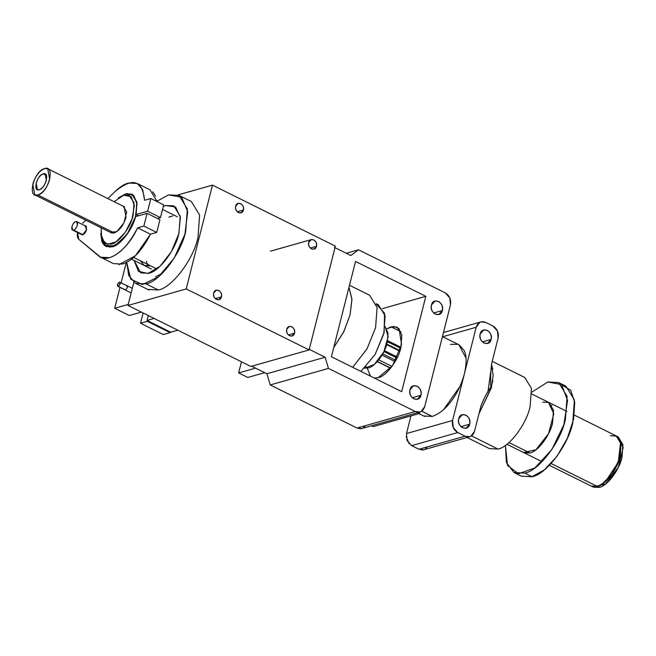 <?xml version="1.0" encoding="UTF-8"?>
<svg xmlns="http://www.w3.org/2000/svg" width="656" height="656" viewBox="0 0 656 656"><rect width="100%" height="100%" fill="white"/><g stroke="black" fill="none" stroke-linecap="round" stroke-linejoin="round"><path stroke-width="0.98" d="M491.442 387.302L478.97 413.731L491.237 388.114L493.173 375.404L491.459 364.498L492.754 369.098M490.696 371.862L487.916 392.083M480.856 406.285L474.518 431.336L480.856 406.285C483.48 399.291 486.818 392.854 490.852 386.991C490.36 378.881 490.663 370.943 491.762 363.186L498.101 338.127C498.97 332.772 497.248 328.738 492.935 326.032L485.629 322.408C481.069 320.702 477.912 322.317 476.182 327.254L452.591 420.455C451.73 425.818 453.444 429.852 457.757 432.558L465.063 436.183C469.63 437.888 472.779 436.273 474.518 431.336L470.86 436.265L469.762 436.699L465.063 436.183L418.971 449.27L411.665 445.645L418.971 449.27L423.669 449.786L469.762 436.699M492.779 380.414L492.459 382.546M467.015 437.478L489.442 448.614L497.986 449.048L471.484 435.896L497.986 449.048C508.966 447.425 526.637 424.03 530.114 406.499L531.45 388.418L524.751 377.462L492.23 361.325M469.671 424.161C467.933 432.509 456.297 426.761 458.708 418.725C460.446 410.353 472.074 416.15 469.671 424.161L460.963 426.638L469.671 424.161C470.286 420.16 468.999 417.134 465.793 415.092L462.275 414.699L458.708 418.725C458.085 422.726 459.38 425.752 462.578 427.802L466.104 428.188L469.671 424.161M491.106 339.431C489.376 347.778 477.74 342.03 480.151 333.986C481.889 325.614 493.517 331.411 491.106 339.431L482.406 341.899L491.106 339.431C491.729 335.421 490.442 332.395 487.236 330.353L483.718 329.968L480.151 333.986C479.528 337.996 480.815 341.022 484.021 343.063L487.539 343.449L491.106 339.431M418.954 413.641L423.653 415.978L432.197 416.421L421.693 411.205L432.255 416.404L421.734 411.181L432.255 416.404C439.118 414.043 445.44 408.983 451.205 401.234C457.035 393.625 461.43 384.498 464.391 373.854C466.777 363.367 466.678 355.519 464.087 350.304L459.028 344.818L442.439 336.585M418.971 449.27L465.063 436.183L457.757 432.558L453.222 427.515L452.591 420.455L406.499 433.542L410.959 415.912L406.499 433.542L407.122 440.602L411.665 445.645L457.757 432.558L411.665 445.645M427.392 446.884L425.137 449.147M423.161 449.909L421.603 450M409.123 443.718L406.212 436.666M373.305 426.605L371.583 425.752L373.305 426.605L419.397 413.518L419.766 412.066L419.397 413.518L373.305 426.605M357.036 428.032L415.264 411.501L328.459 368.41L270.239 384.949L328.459 368.41L325.13 357.217L266.902 373.756L251.724 366.22L266.902 373.756L270.239 384.949L357.036 428.032L270.239 384.949L266.902 373.756L325.13 357.217L308.689 349.058L325.13 357.217L328.459 368.41L415.264 411.501C419.824 413.198 422.972 411.583 424.711 406.654L421.054 411.583L419.955 412.017L415.264 411.501L357.036 428.032L361.727 428.548L419.955 412.017M365.458 425.637L363.203 427.901M361.226 428.663L359.668 428.762M445.276 292.871L449.819 297.914L450.442 304.974C451.312 299.612 449.59 295.577 445.276 292.871L358.479 249.788L350.853 255.537L334.421 247.378L350.853 255.537L358.479 249.788L346.253 253.257L358.479 249.788L445.276 292.871M424.711 406.654L450.442 304.974L424.711 406.654M331.411 356.766L355.527 261.441L425.818 296.323L401.693 391.648L331.411 356.766L401.693 391.648L425.818 296.323L355.527 261.441L331.411 356.766M420.939 395.24C419.2 403.588 407.565 397.839 409.975 389.803C411.722 381.431 423.341 387.22 420.939 395.24L412.23 397.716L420.939 395.24C421.562 391.238 420.266 388.213 417.068 386.163L413.542 385.777L409.975 389.803C409.36 393.805 410.648 396.831 413.846 398.873L417.372 399.266L420.939 395.24M442.382 310.509C440.643 318.857 429.008 313.109 431.418 305.065C433.157 296.692 444.784 302.49 442.382 310.509L433.673 312.978L442.382 310.509C442.997 306.5 441.709 303.474 438.503 301.432L434.985 301.047L431.418 305.065C430.795 309.074 432.091 312.1 435.289 314.142L438.815 314.527L442.382 310.509M406.499 433.542L452.591 420.455L476.182 327.254L442.751 336.741L476.182 327.254L479.839 322.317L480.93 321.891L485.629 322.408L492.935 326.032L497.478 331.075L498.101 338.127L491.762 363.186M417.675 412.665L419.397 413.518L417.675 412.665M459.881 386.564L443.702 409.508M432.665 416.281L432.197 416.421M424.883 416.478L423.489 415.896M450.483 344.375L457.798 344.318M458.864 344.736L465.998 357.979M464.555 373.157L464.391 373.854M401.005 331.764L391.074 326.836L386.843 328.779L393.78 326.417L399.102 328.631L401.57 344.498L392.583 365.613L378.209 377.676C385.966 376.528 398.438 360.013 400.89 347.639L401.833 334.872L397.11 327.147L391.074 326.836L401.005 331.764M370.419 376.126L367.262 368.188L370.46 376.142M374.191 377.995L378.209 377.676L374.199 378.004M382.538 308.615L425.818 296.323L382.538 308.615M118.679 197.718L125.608 193.905L131.881 194.233L136.792 202.269L135.817 215.553C133.266 228.419 120.286 245.606 112.225 246.795L105.952 246.476L100.745 233.905M133.627 257.423L156.866 268.952L133.627 257.423M100.737 233.831L103.082 243.958L110.036 247.197L119.564 242.663L128.904 231.634L135.333 217.325L137.006 203.893L133.414 195.25L125.608 193.905L118.605 197.768M308.738 242.449C308.304 245.278 309.214 247.419 311.477 248.862L313.97 249.141L316.487 246.295L310.337 248.042L316.487 246.295C316.922 243.466 316.012 241.326 313.748 239.883L311.264 239.612L308.738 242.449M235.676 206.181C235.242 209.018 236.152 211.15 238.415 212.601L240.908 212.872L243.425 210.027L237.275 211.773L243.425 210.027C243.86 207.198 242.95 205.057 240.686 203.614L238.202 203.344L235.676 206.181M286.762 329.304C286.328 332.133 287.238 334.273 289.501 335.716L291.994 335.987L294.511 333.15L288.361 334.896L294.511 333.15C294.946 330.321 294.036 328.18 291.772 326.737L289.288 326.458L286.762 329.304M213.7 293.035C213.266 295.864 214.176 298.004 216.439 299.448L218.924 299.726L221.449 296.881L215.291 298.628L221.449 296.881C221.884 294.052 220.974 291.912 218.71 290.469L216.226 290.198L213.7 293.035M127.977 305.458L133.824 282.351L127.977 305.458L250.871 366.458L127.977 305.458L186.206 288.927L309.099 349.927L335.364 246.131L212.47 185.123L335.364 246.131L309.099 349.927L186.206 288.927L127.977 305.458M156.964 200.884L157.686 200.679L156.964 200.884M177.907 194.939L212.47 185.123L186.206 288.927L212.47 185.123L177.907 194.939M221.449 296.881C220.219 302.785 211.995 298.718 213.7 293.035C214.93 287.123 223.147 291.215 221.449 296.881M294.511 333.15C293.281 339.045 285.057 334.986 286.762 329.304C287.992 323.392 296.209 327.483 294.511 333.15M243.425 210.027C242.195 215.931 233.979 211.863 235.676 206.181C236.906 200.269 245.123 204.36 243.425 210.027M316.487 246.295C315.257 252.199 307.041 248.132 308.738 242.449C309.968 236.537 318.185 240.629 316.487 246.295M250.871 366.458L309.099 349.927L250.871 366.458M149.174 290.026L147.731 289.427L158.293 289.968L146.017 283.876L135.464 283.335L128.806 275.651L126.698 262.285L130.724 279.177L142.45 284.548L158.465 276.824L174.135 258.243L184.926 234.208L187.69 211.667L181.646 197.169L168.526 194.906L179.088 195.447L187.354 208.977L185.705 231.314C181.409 252.97 159.58 281.875 146.017 283.876L158.293 289.968C171.856 287.968 193.684 259.063 197.981 237.415L199.629 215.07L191.363 201.54L179.088 195.447M162.098 273.536L155.562 276.693M148.699 273.281C159.031 271.756 175.66 249.731 178.94 233.241L180.195 216.218L173.889 205.91L165.853 205.5L163.303 206.427L165.853 205.5L175.619 207.034L180.359 217.423L178.785 233.823L171.323 251.748L160.015 266.295L147.961 273.478L138.449 271.33L134.086 260.44L140.655 272.871L148.699 273.281L140.655 272.871L134.086 260.44L138.449 271.33L147.961 273.478L160.015 266.295L171.323 251.748L178.785 233.823L180.359 217.423L175.619 207.034L165.853 205.5L173.889 205.91L180.195 216.218L178.94 233.241C175.66 249.731 159.031 271.756 148.699 273.281M147.116 264.114L148.207 266.246L146.337 261.35M168.879 217.079L172.7 215.988M157.022 201.203L168.526 194.906L157.022 201.195M348.976 287.328L351.952 299.694L350.025 314.995L343.908 331.485L333.732 347.573L343.58 332.149L350.025 314.995L351.936 299.12L348.976 287.328M352.698 367.327L366.983 348.91L375.593 327.688L377.085 307.467L369.599 295.233L349.5 285.262M365.884 366.786L368.254 367.959C374.707 367.007 385.105 353.24 387.155 342.932L388.065 333.289L385.154 326.614L388.147 336.684L383.826 351.846L374.363 364.457L364.523 368.164L368.254 367.959L365.884 366.786M376.298 304.072L384.564 313.289L384.121 332.428L375.117 354.486L360.866 371.386L375.084 354.552L383.768 333.863L385.105 315.774L378.414 304.827L376.183 303.72M43.263 173.832L46.469 175.652L43.263 173.832C40.065 175.209 37.695 178.35 36.162 183.245L37.458 189.723L39.237 189.764C42.435 188.387 44.805 185.246 46.338 180.351L45.264 173.988L43.263 173.832C49.954 171.478 45.674 188.395 39.237 189.764C32.546 192.118 36.826 175.209 43.263 173.832M114.283 232.929L37.909 195.021L34.768 194.857L32.8 184.197C35.358 176.079 39.286 170.872 44.592 168.584L47.732 168.74L49.7 179.4C47.142 187.526 43.214 192.733 37.909 195.021L114.283 232.929M44.592 168.584C33.899 170.847 26.789 198.948 37.909 195.021C48.601 192.757 55.711 164.656 44.592 168.584M377.421 361.456L390.73 368.065L377.421 361.456M392.009 366.401L378.783 359.841L392.009 366.401M382.03 355.126L395.125 361.628L382.03 355.126M395.847 360.349L382.768 353.863L395.847 360.349M397.028 358.061L383.957 351.575L397.028 358.061M397.462 357.151L384.391 350.665L397.462 357.151M386.679 344.646L399.848 351.19L386.679 344.646M400.021 350.681L386.827 344.138L400.021 350.681M400.726 348.287L387.442 341.694L400.726 348.287M387.598 340.94L400.914 347.549M163.303 206.427L165.853 205.5L163.303 206.435M150.577 265.828L144.295 265.508L140.245 260.703M100.606 257.234L113.472 263.614L122.328 264.073C132.405 260.875 141.786 250.92 150.47 234.208L137.612 227.821C128.929 244.54 119.548 254.495 109.47 257.685L100.606 257.234L78.671 239.178C77.26 237.669 76.965 235.283 77.785 232.027M100.729 233.536L101.91 241.777L105.936 246.508L112.217 246.828C120.023 245.631 132.635 229.452 135.562 216.611L147.083 213.339L159.941 219.719L156.727 232.429L159.941 219.719L147.083 213.339L143.869 226.049L156.727 232.429L150.47 234.208L156.727 232.429L143.869 226.049L137.612 227.821L150.47 234.208L135.464 255.742L118.843 264.663M118.318 197.973L126.87 193.586L133.594 195.357L136.924 202.909L136.095 214.487L147.616 211.216L150.839 198.506L144.582 200.285C142.393 180.047 132.496 177.177 114.882 191.683L107.846 198.579L114.882 191.683C119.835 186.968 124.328 184.082 128.363 183.016L137.219 183.475L142.672 189.609L144.582 200.285L150.839 198.506L163.697 204.893L160.482 217.603L163.697 204.893L150.839 198.506L147.616 211.216L160.482 217.603L157.424 218.473L160.482 217.603L147.616 211.216L136.095 214.487L138.613 215.742L136.095 214.487L136.743 201.794L131.897 194.192L125.616 193.873L118.392 197.923M157.087 201.613L150.085 189.855L137.219 183.475M82.705 223.229L85.805 220.195L82.705 223.229M82.566 234.848C84.378 234.069 85.715 232.298 86.584 229.534L85.92 225.902L85.05 225.795L86.543 229.698L82.566 234.848L80.893 234.167L82.566 234.848M77.662 232.56L78.671 239.178L98.621 255.93C107.551 264.425 127.551 250.01 137.612 227.821L143.869 226.049L147.083 213.339L135.562 216.611L127.018 234.504L114.726 245.861L104.37 245.467L100.729 233.47M152.75 191.782L155.57 196.07M114.693 308.287L119.982 287.377L114.693 308.287L129.306 315.536L114.693 308.287L128.24 304.441L114.693 308.287M121.155 282.736L126.28 262.498L121.155 282.736M133.824 282.351L128.24 304.441L133.824 282.351M129.306 315.536L141.384 312.108L129.306 315.536M127.198 285.737L126.69 285.713L127.518 286.123L126.69 285.713L127.51 287.443L125.616 289.944L117.809 286.295L131.151 292.912M125.116 289.919L118.31 286.319L117.498 284.589L119.384 282.08L132.323 288.279M119.384 282.08C117.285 283.991 116.924 285.401 118.31 286.319C120.417 284.409 120.778 282.998 119.384 282.08L120.204 283.818L118.31 286.319M82.91 234.725L72.57 230.035L71.939 226.623C72.759 224.016 74.021 222.351 75.719 221.613L76.727 221.662L77.359 225.082C76.539 227.689 75.276 229.354 73.579 230.084L82.91 234.725M75.719 221.613C72.299 222.343 70.012 231.338 73.579 230.084C77.006 229.354 79.269 220.367 75.719 221.613M241.465 361.792L238.653 372.936L255.578 368.131L264.704 372.665L247.779 377.471L238.653 372.936L241.465 361.792M255.578 368.131L238.653 372.936L247.779 377.471L264.704 372.665L255.578 368.131M170.773 332.223L147.034 320.431L148.272 315.528L147.034 320.431L170.773 332.223L177.85 330.214L170.773 332.223M154.103 318.422L147.034 320.431L154.103 318.422M143.115 312.969L140.515 323.244L147.28 321.325L147.452 320.645L147.28 321.325L140.515 323.244L163.311 334.56L170.076 332.641L147.28 321.325L170.076 332.641L163.311 334.56L140.515 323.244L143.115 312.969M170.248 331.961L170.076 332.641L170.248 331.961M508.958 442.579L529.892 452.968L508.958 442.579M551.106 463.497L597.468 486.514C605.226 485.366 617.698 468.851 620.158 456.478L621.093 443.71L616.369 435.986L621.093 443.71L620.158 456.478C617.698 468.851 605.226 485.366 597.468 486.514L551.106 463.497M587.53 481.578L599.297 487.416L593.27 487.105L591.441 486.203L597.468 486.514L591.441 486.203L549.375 465.317M574.303 415.1L616.369 435.986L610.334 435.674L616.747 436.174L620.625 441.611L618.337 462.193L605.217 481.955L597.534 486.498L591.105 486.039M513.992 472.533L521.299 476.158L532.106 476.715L524.8 473.091L513.992 472.533L506.424 462.57L505.415 445.358L507.49 465.383L518.437 473.771L534.886 467.933L551.778 449.663L563.914 424.588L567.555 400.422L561.593 384.605L547.85 381.997L558.65 382.555L567.12 396.404L565.431 419.282C561.036 441.439 538.683 471.033 524.8 473.091L532.106 476.715C545.989 474.665 568.342 445.071 572.745 422.907L574.426 400.029L565.956 386.187L558.65 382.555M531.827 392.157L547.85 381.997L531.827 392.157M550.064 405.752L551.868 405.392M524.177 452.812L529.892 452.968C537.641 451.82 550.113 435.305 552.573 422.931L553.508 410.164L548.785 402.431L542.758 402.128M562.003 385.006L570.663 390.23L574.738 402.399L573.541 419.438L567.276 438.462L557.01 456.256L544.48 469.803L531.803 476.797L521.126 476.076M548.473 402.276L553.803 413.813L548.564 433.649L535.919 449.795L523.521 452.484M601.167 484.899L611.909 474.354L619.543 458.667L621.134 443.923L616.05 435.822M616.369 435.986L618.198 436.888L622.921 444.62L621.978 457.388C619.526 469.753 607.054 486.276 599.297 487.416L597.468 486.514M617.271 436.502L623.2 447.499L618.264 467.507L605.537 484.095L592.934 486.941M111.167 232.888L114.16 232.962C119.507 230.666 123.459 225.426 126.034 217.251L124.05 206.525L123.287 206.246L126.665 211.978L123.935 222.86L116.907 231.601L110.298 232.347M111.34 244.106L105.206 243.622L101.262 237.652L101.139 227.804L101.721 239.186L107.305 244.393L116.112 241.785L125.378 232.199L132.151 218.645L134.308 205.41L131.167 196.677L123.713 195.217L129.158 195.357L134.004 202.679L133.152 215.225C130.79 227.124 118.793 242.999 111.34 244.106M114.103 201.687L123.713 195.217L114.095 201.687M480.93 321.891L443.464 332.526M131.881 194.233L132.545 194.561M162.54 209.453L177.3 216.775M151.347 269.009L131.512 259.161M270.403 251.207L311.264 239.612M147.739 289.427L135.464 283.335M111.766 233.077L34.932 194.939M47.732 168.74L124.73 206.968M387.647 340.702L400.972 347.319M390.582 368.246L377.257 361.628M82.361 234.897L72.57 230.035M76.727 221.662L86.518 226.525M531.852 394.026L566.997 411.476M542.069 461.693L506.924 444.251"/></g></svg>
